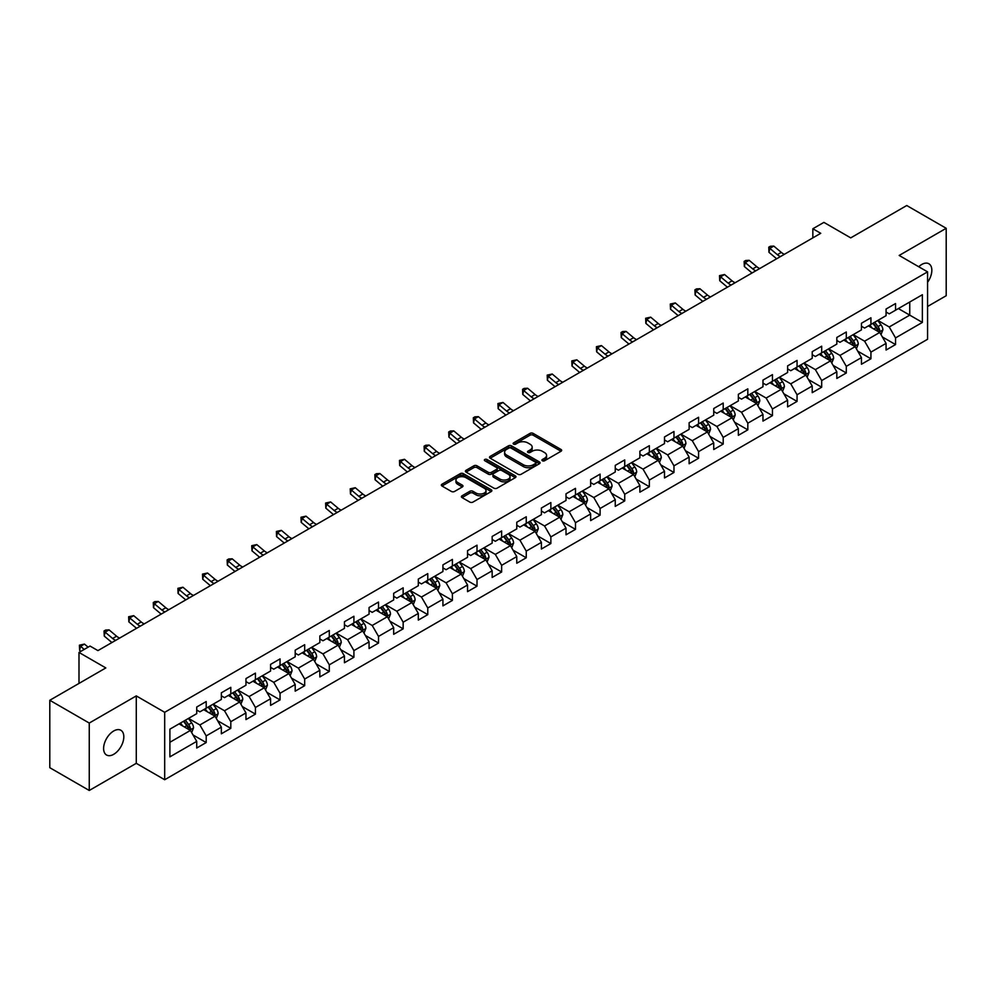<?xml version="1.0" encoding="UTF-8"?>
<svg xmlns="http://www.w3.org/2000/svg" width="996" height="996" viewBox="0 0 996 996"><rect width="100%" height="100%" fill="white"/><g stroke="black" fill="none" stroke-linecap="round" stroke-linejoin="round"><path stroke-width="1.49" d="M542.397 460.762A1.531 0.884 0 0 0 544.563 460.762L561.022 451.263A2.191 1.27 0 0 0 561.657 450.366A2.191 1.27 0 0 0 561.022 449.47L533.134 433.372A2.191 1.27 0 0 0 530.034 433.372L513.575 442.871A1.531 0.884 0 0 0 513.127 443.494A1.531 0.884 0 0 0 513.575 444.129A1.531 0.884 0 0 0 515.741 444.129L517.883 442.896A7.009 4.046 0 0 1 527.793 442.896L530.109 444.241A7.009 4.046 0 0 1 532.163 447.104A7.009 4.046 0 0 1 530.109 449.955L527.98 451.188A1.531 0.884 0 0 0 527.531 451.81A1.531 0.884 0 0 0 527.98 452.445A1.531 0.884 0 0 0 530.158 452.445L532.287 451.213A7.009 4.046 0 0 1 542.197 451.213L544.526 452.558A7.009 4.046 0 0 1 546.58 455.421A7.009 4.046 0 0 1 544.526 458.272L542.397 459.505A1.531 0.884 0 0 0 541.936 460.14A1.531 0.884 0 0 0 542.397 460.762L542.397 459.505M113.718 754.308A14.28 8.242 120 0 0 123.043 741.721A14.28 8.242 120 0 0 120.852 730.267A14.28 8.242 120 0 0 113.718 730.977A14.28 8.242 120 0 0 104.381 743.564A14.28 8.242 120 0 0 106.572 755.018A14.28 8.242 120 0 0 113.718 754.308M927.575 282.279A14.28 8.242 120 0 0 928.882 263.766A14.28 8.242 120 0 0 921.736 264.475A14.28 8.242 120 0 0 918.723 266.741M462.032 495.796A2.191 1.27 0 0 0 461.397 496.693A2.191 1.27 0 0 0 462.032 497.589L469.851 502.096A2.191 1.27 0 0 0 472.951 502.096L491.227 491.551A2.191 1.27 0 0 0 491.875 490.655A2.191 1.27 0 0 0 491.227 489.758L463.352 473.66A2.191 1.27 0 0 0 460.252 473.66L441.975 484.218A2.191 1.27 0 0 0 441.328 485.114A2.191 1.27 0 0 0 441.975 485.998L451.425 491.464A2.191 1.27 0 0 0 454.525 491.464L462.343 486.944A2.191 1.27 0 0 0 462.978 486.048A2.191 1.27 0 0 0 462.343 485.152L457.662 482.45A5.864 3.386 0 0 1 455.944 480.06A5.864 3.386 0 0 1 459.554 476.935A5.864 3.386 0 0 1 465.941 477.669L484.305 488.264A5.864 3.386 0 0 1 486.023 490.655A5.864 3.386 0 0 1 482.4 493.779A5.864 3.386 0 0 1 476.013 493.045L472.951 491.277A2.191 1.27 0 0 0 469.851 491.277L462.032 495.796L462.032 497.589M927.575 306.482L946.2 295.725L946.2 228.296L906.746 205.525L850.721 237.87L823.891 222.382L812.848 228.756L820.741 233.313L97.932 650.612L90.038 646.055L78.995 652.442L78.995 683.418M89.254 723.059L89.254 790.475L136.278 763.322L136.278 695.905L89.254 723.059L49.8 700.275L105.825 667.93L78.995 652.442M136.278 695.905L164.689 712.302L927.575 271.858L927.575 339.275L164.689 779.731L164.689 712.302M946.2 228.296L899.176 255.449L927.575 271.858M518.032 474.283A2.191 1.27 0 0 0 521.132 474.283L539.409 463.738A2.191 1.27 0 0 0 540.056 462.841A2.191 1.27 0 0 0 539.409 461.945L511.521 445.847A2.191 1.27 0 0 0 508.433 445.847L490.144 456.405A2.191 1.27 0 0 0 489.509 457.289A2.191 1.27 0 0 0 490.144 458.185L518.032 474.283M485.413 461.086A1.531 0.884 0 0 1 486.969 461.31L515.293 477.657L497.041 488.189A2.191 1.27 0 0 1 493.941 488.189L466.066 472.092L473.884 467.61L473.884 465.792L466.066 470.311A2.191 1.27 0 0 0 465.418 471.208A2.191 1.27 0 0 0 466.066 472.092L466.066 470.311M473.884 467.61A2.191 1.27 0 0 1 476.984 467.61L476.984 465.792A2.191 1.27 0 0 0 473.884 465.792M476.984 465.792L488.289 472.316A2.191 1.27 0 0 0 491.389 472.316L496.581 469.328A2.191 1.27 0 0 0 497.216 468.431A2.191 1.27 0 0 0 496.581 467.535L484.803 460.737A1.531 0.884 0 0 1 484.355 460.115A1.531 0.884 0 0 1 485.301 459.293A1.531 0.884 0 0 1 486.969 459.48L515.318 475.851A2.191 1.27 0 0 1 515.965 476.748A2.191 1.27 0 0 1 515.318 477.644L515.318 475.851M89.254 790.475L49.8 767.704L49.8 700.275M193.025 734.948L206.197 742.555L206.197 735.895L221.349 727.155L221.349 733.803L230.811 728.337L230.811 721.689L245.962 712.937L245.962 719.598L255.437 714.12L255.437 707.471L270.588 698.731L270.588 705.38L280.05 699.914L280.05 693.253L295.202 684.513L295.202 691.162L304.676 685.696L304.676 679.048L319.828 670.296L319.828 676.944L329.29 671.478L329.29 664.83L344.442 656.09L344.442 662.738L353.916 657.273L353.916 650.612L369.068 641.872L369.068 648.521L378.53 643.055L378.53 636.407L393.681 627.654L393.681 634.303L403.156 628.837L403.156 622.189L418.308 613.436L418.308 620.097L427.77 614.632L427.77 607.971L442.921 599.231L442.921 605.879L452.396 600.414L452.396 593.765L467.547 585.013L467.547 591.661L477.009 586.196L477.009 579.548L492.161 570.795L492.161 577.456L501.635 571.99L501.635 565.33L516.775 556.59L516.775 563.238L526.249 557.772L526.249 551.124L541.401 542.372L541.401 549.02L550.863 543.555L550.863 536.906L566.014 528.154L566.014 534.815L575.489 529.349L575.489 522.688L590.64 513.948L590.64 520.597L600.102 515.131L600.102 508.483L615.254 499.731L615.254 506.379L624.729 500.913L624.729 494.265L639.88 485.513L639.88 492.173L649.342 486.708L649.342 480.047L664.494 471.307L664.494 477.956L673.968 472.49L673.968 465.842L689.12 457.089L689.12 463.738L698.582 458.272L698.582 451.624L713.734 442.871L713.734 449.532L723.208 444.054L723.208 437.406L738.36 428.666L738.36 435.314L747.822 429.849L747.822 423.2L762.973 414.448L762.973 421.096L772.448 415.631L772.448 408.983L787.599 400.23L787.599 406.891L797.061 401.413L797.061 394.765L812.213 386.025L812.213 392.673L821.688 387.207L821.688 380.559L836.827 371.807L836.827 378.455L846.301 372.99L846.301 366.341L861.453 357.589L861.453 364.25L870.927 358.772L870.927 352.123L886.067 343.383L886.067 350.032L895.541 344.566L895.541 337.905L922.371 322.418L922.371 294.729L909.746 302.012L909.746 315.134L922.371 322.418M206.197 742.555L196.722 748.021L196.722 741.373L169.893 756.86L169.893 729.159L196.722 713.671L196.722 707.023L206.197 701.545L206.197 708.206L221.349 699.453L221.349 692.805L230.811 687.34L230.811 693.988L245.962 685.236L245.962 678.587L255.437 673.122L255.437 679.77L270.588 671.03L270.588 664.369L280.05 658.904L280.05 665.565L295.202 656.812L295.202 650.164L304.676 644.698L304.676 651.347L319.828 642.594L319.828 635.946L329.29 630.48L329.29 637.129L344.442 628.389L344.442 621.728L353.916 616.263L353.916 622.923L369.068 614.171L369.068 607.523L378.53 602.057L378.53 608.705L393.681 599.953L393.681 593.305L403.156 587.839L403.156 594.488L418.308 585.748L418.308 579.087L427.77 573.621L427.77 580.282L442.921 571.53L442.921 564.881L452.396 559.416L452.396 566.064L467.547 557.312L467.547 550.664L477.009 545.198L477.009 551.846L492.161 543.106L492.161 536.446L501.635 530.98L501.635 537.641L516.775 528.888L516.775 522.24L526.249 516.775L526.249 523.423L541.401 514.671L541.401 508.022L550.863 502.557L550.863 509.205L566.014 500.465L566.014 493.804L575.489 488.339L575.489 494.987L590.64 486.247L590.64 479.599L600.102 474.133L600.102 480.782L615.254 472.029L615.254 465.381L624.729 459.915L624.729 466.564L639.88 457.824L639.88 451.163L649.342 445.698L649.342 452.346L664.494 443.606L664.494 436.958L673.968 431.492L673.968 438.14L689.12 429.388L689.12 422.74L698.582 417.274L698.582 423.923L713.734 415.183L713.734 408.522L723.208 403.056L723.208 409.705L738.36 400.965L738.36 394.316L747.822 388.838L747.822 395.499L762.973 386.747L762.973 380.099L772.448 374.633L772.448 381.281L787.599 372.529L787.599 365.881L797.061 360.415L797.061 367.063L812.213 358.323L812.213 351.675L821.688 346.197L821.688 352.858L836.827 344.106L836.827 337.457L846.301 331.992L846.301 338.64L861.453 329.888L861.453 323.239L870.927 317.774L870.927 324.422L886.067 315.682L886.067 309.034L895.541 303.556L895.541 310.217L922.371 294.729M203.67 709.662L215.036 716.224L199.885 724.963L188.518 718.402M196.722 710.024L199.885 711.841L206.197 708.206M199.885 724.963L206.197 735.895M215.036 716.224L221.349 727.155M228.296 695.445L239.65 702.006L224.498 710.758L213.144 704.197M221.349 695.806L224.498 697.636L230.811 693.988M224.498 710.758L230.811 721.689M239.65 702.006L245.962 712.937M252.909 681.227L264.276 687.788L249.125 696.54L237.758 689.979M245.962 681.6L249.125 683.418L255.437 679.77M249.125 696.54L255.437 707.471M264.276 687.788L270.588 698.731M277.535 667.021L288.89 673.582L273.738 682.322L262.384 675.761M270.588 667.382L273.738 669.2L280.05 665.565M273.738 682.322L280.05 693.253M288.89 673.582L295.202 684.513M302.149 652.803L313.516 659.364L298.364 668.117L286.997 661.556M295.202 653.164L298.364 654.995L304.676 651.347M298.364 668.117L304.676 679.048M313.516 659.364L319.828 670.296M326.763 638.585L338.13 645.147L322.978 653.899L311.624 647.338M319.828 638.959L322.978 640.777L329.29 637.129M322.978 653.899L329.29 664.83M338.13 645.147L344.442 656.09M351.389 624.38L362.756 630.941L347.604 639.681L336.237 633.12M344.442 624.741L347.604 626.559L353.916 622.923M347.604 639.681L353.916 650.612M362.756 630.941L369.068 641.872M376.002 610.162L387.369 616.723L372.218 625.476L360.851 618.914M369.068 610.523L372.218 612.353L378.53 608.705M372.218 625.476L378.53 636.407M387.369 616.723L393.681 627.654M400.629 595.944L411.995 602.505L396.844 611.258L385.477 604.697M393.681 596.318L396.844 598.135L403.156 594.488M396.844 611.258L403.156 622.189M411.995 602.505L418.308 613.436M425.242 581.739L436.609 588.3L421.457 597.04L410.091 590.479M418.308 582.1L421.457 583.917L427.77 580.282M421.457 597.04L427.77 607.971M436.609 588.3L442.921 599.231M449.868 567.521L461.223 574.082L446.084 582.822L434.717 576.273M442.921 567.882L446.084 569.712L452.396 566.064M446.084 582.822L452.396 593.765M461.223 574.082L467.547 585.013M474.482 553.303L485.849 559.864L470.697 568.616L459.33 562.055M467.547 553.676L470.697 555.494L477.009 551.846M470.697 568.616L477.009 579.548M485.849 559.864L492.161 570.795M499.108 539.097L510.462 545.659L495.323 554.399L483.956 547.837M492.161 539.459L495.323 541.276L501.635 537.641M495.323 554.399L501.635 565.33M510.462 545.659L516.775 556.59M523.722 524.88L535.089 531.441L519.937 540.181L508.57 533.632M516.775 525.241L519.937 527.071L526.249 523.423M519.937 540.181L526.249 551.124M535.089 531.441L541.401 542.372M548.348 510.662L559.702 517.223L544.551 525.975L533.196 519.414M541.401 511.035L544.551 512.853L550.863 509.205M544.551 525.975L550.863 536.906M559.702 517.223L566.014 528.154M572.961 496.456L584.328 503.017L569.177 511.757L557.81 505.196M566.014 496.817L569.177 498.635L575.489 494.987M569.177 511.757L575.489 522.688M584.328 503.017L590.64 513.948M597.588 482.238L608.942 488.799L593.79 497.539L582.436 490.978M590.64 482.599L593.79 484.43L600.102 480.782M593.79 497.539L600.102 508.483M608.942 488.799L615.254 499.731M622.201 468.02L633.568 474.582L618.416 483.334L607.05 476.773M615.254 468.381L618.416 470.212L624.729 466.564M618.416 483.334L624.729 494.265M633.568 474.582L639.88 485.513M646.827 453.815L658.182 460.364L643.03 469.116L631.676 462.555M639.88 454.176L643.03 455.994L649.342 452.346M643.03 469.116L649.342 480.047M658.182 460.364L664.494 471.307M671.441 439.597L682.808 446.158L667.656 454.898L656.289 448.337M664.494 439.958L667.656 441.788L673.968 438.14M667.656 454.898L673.968 465.842M682.808 446.158L689.12 457.089M696.055 425.379L707.421 431.94L692.27 440.693L680.915 434.132M689.12 425.74L692.27 427.57L698.582 423.923M692.27 440.693L698.582 451.624M707.421 431.94L713.734 442.871M720.681 411.174L732.048 417.722L716.896 426.475L705.529 419.914M713.734 411.535L716.896 413.352L723.208 409.705M716.896 426.475L723.208 437.406M732.048 417.722L738.36 428.666M745.294 396.956L756.661 403.517L741.51 412.257L730.143 405.696M738.36 397.317L741.51 399.135L747.822 395.499M741.51 412.257L747.822 423.2M756.661 403.517L762.973 414.448M769.92 382.738L781.287 389.299L766.136 398.051L754.769 391.49M762.973 383.099L766.136 384.929L772.448 381.281M766.136 398.051L772.448 408.983M781.287 389.299L787.599 400.23M794.534 368.52L805.901 375.081L790.749 383.834L779.382 377.272M787.599 368.894L790.749 370.711L797.061 367.063M790.749 383.834L797.061 394.765M805.901 375.081L812.213 386.025M819.16 354.315L830.515 360.876L815.375 369.616L804.009 363.054M812.213 354.676L815.375 356.493L821.688 352.858M815.375 369.616L821.688 380.559M830.515 360.876L836.827 371.807M843.774 340.097L855.141 346.658L839.989 355.41L828.622 348.849M836.827 340.458L839.989 342.288L846.301 338.64M839.989 355.41L846.301 366.341M855.141 346.658L861.453 357.589M868.4 325.879L879.754 332.44L864.603 341.192L853.248 334.631M861.453 326.252L864.603 328.07L870.927 324.422M864.603 341.192L870.927 352.123M879.754 332.44L886.067 343.383M898.38 308.573L909.746 315.134L889.229 326.974L877.862 320.413M886.067 312.034L889.229 313.852L895.541 310.217M889.229 326.974L895.541 337.905M136.278 763.322L164.689 779.731M812.848 228.756L812.848 237.87M169.893 742.281L190.41 730.429L179.056 723.868M190.41 730.429L196.722 741.373M882.369 336.959L895.541 344.566M857.743 351.165L870.927 358.772M833.129 365.383L846.301 372.99M808.503 379.601L821.688 387.207M783.889 393.806L797.061 401.413M759.263 408.024L772.448 415.631M734.65 422.242L747.822 429.849M710.024 436.447L723.208 444.054M685.41 450.665L698.582 458.272M660.784 464.883L673.968 472.49M636.17 479.088L649.342 486.708M611.544 493.306L624.729 500.913M586.93 507.524L600.102 515.131M562.317 521.73L575.489 529.349M537.691 535.948L550.863 543.555M513.077 550.166L526.249 557.772M488.451 564.383L501.635 571.99M463.837 578.589L477.009 586.196M439.211 592.807L452.396 600.414M414.597 607.025L427.77 614.632M389.971 621.23L403.156 628.837M365.358 635.448L378.53 643.055M340.732 649.666L353.916 657.273M316.118 663.871L329.29 671.478M291.492 678.089L304.676 685.696M266.878 692.307L280.05 699.914M242.252 706.513L255.437 714.12M217.638 720.731L230.811 728.337M543.007 460.974L544.526 460.102A7.009 4.046 0 0 0 546.58 457.239L546.58 455.421M532.163 447.104L532.163 448.922A7.009 4.046 0 0 1 530.109 451.786L528.602 452.657M561.022 449.47L561.022 451.263L533.134 435.19A2.191 1.27 0 0 0 530.034 435.19L514.185 444.341M539.409 461.945L539.409 463.738L511.521 447.665A2.191 1.27 0 0 0 508.433 447.665L490.181 458.21M535.537 463.464A1.531 0.884 0 0 0 535.985 462.841A1.531 0.884 0 0 0 535.537 462.219L511.06 448.088A1.531 0.884 0 0 0 508.894 448.088L506.64 449.383A7.009 4.046 0 0 0 504.599 452.246A7.009 4.046 0 0 0 506.64 455.097L523.373 464.759A7.009 4.046 0 0 0 533.296 464.759L535.537 463.464L535.537 465.294A1.531 0.884 0 0 0 535.985 464.659L535.985 462.841M504.599 452.246L504.599 454.064A7.009 4.046 0 0 0 506.64 456.927L506.64 455.097M535.537 465.294L533.296 466.589A7.009 4.046 0 0 1 523.373 466.589L506.64 456.927M476.984 467.61L488.289 474.146A2.191 1.27 0 0 0 491.389 474.146L496.581 471.145A2.191 1.27 0 0 0 497.216 470.249L497.216 468.431M500.029 479.088A5.864 3.386 0 0 0 506.416 479.823A5.864 3.386 0 0 0 510.027 476.698A5.864 3.386 0 0 0 508.309 474.308L501.847 470.573A2.191 1.27 0 0 0 498.747 470.573L493.555 473.573A2.191 1.27 0 0 0 492.92 474.47A2.191 1.27 0 0 0 493.555 475.366L500.029 479.088L500.029 480.919A5.864 3.386 0 0 0 506.416 481.653A5.864 3.386 0 0 0 510.027 478.528L510.027 476.698M492.92 474.47L492.92 476.287A2.191 1.27 0 0 0 493.555 477.184L493.555 475.366M500.029 480.919L493.555 477.184M486.023 490.655L486.023 492.472A5.864 3.386 0 0 1 482.4 495.597A5.864 3.386 0 0 1 476.013 494.863L472.951 493.107A2.191 1.27 0 0 0 469.851 493.107L462.057 497.602M455.944 480.06L455.944 481.877A5.864 3.386 0 0 0 457.662 484.268L457.662 482.45M462.318 486.957L457.662 484.268M491.202 491.563L463.352 475.478A2.191 1.27 0 0 0 460.252 475.478L442 486.023M881.012 334.606L882.879 329.875A5.914 3.411 -120 0 0 880.999 324.833L877.737 320.488M872.06 327.995L869.844 325.045M878.846 331.917L879.692 330.124A5.914 3.411 -120 0 0 877.999 326.564L874.737 322.218M873.255 323.078L876.866 327.896A3.013 1.743 60 0 1 877.414 328.817L879.692 330.124M872.845 323.314L876.107 327.659A5.914 3.411 60 0 1 877.8 331.22M780.441 256.57A11.155 6.449 60 0 1 777.366 254.69L769.846 248.378L768.962 252.312L776.494 258.636A16.733 9.661 -120 0 0 776.643 258.761M784.387 254.291A11.155 6.449 60 0 1 781.312 252.411L773.792 246.099L769.846 248.378L768.763 247.195L770.344 246.273L773.792 246.099M768.962 252.312L768.763 247.195M856.386 348.824L858.266 344.093A5.914 3.411 -120 0 0 856.373 339.051L853.124 334.706M847.447 342.213L845.231 339.263M854.219 346.135L855.066 344.342A5.914 3.411 -120 0 0 853.373 340.781L850.123 336.436M848.642 337.295L852.252 342.114A3.013 1.743 60 0 1 852.8 343.035L855.066 344.342M848.231 337.532L851.48 341.877A5.914 3.411 60 0 1 853.174 345.438M831.772 363.03L833.64 358.299A5.914 3.411 -120 0 0 831.76 353.269L828.498 348.924M822.821 356.431L820.604 353.468M829.606 360.34L830.452 358.56A5.914 3.411 -120 0 0 828.759 354.999L825.497 350.654M824.016 351.501L827.639 356.331A3.013 1.743 60 0 1 828.186 357.24L830.452 358.56M823.605 351.737L826.867 356.095A5.914 3.411 60 0 1 828.56 359.643M755.827 270.788A11.155 6.449 60 0 1 752.752 268.908L745.22 262.583L744.348 266.517L751.868 272.842A16.733 9.661 -120 0 0 752.03 272.979M759.774 268.509A11.155 6.449 60 0 1 756.686 266.629L749.166 260.305L745.22 262.583L744.149 261.4L745.718 260.491L749.166 260.305M744.348 266.517L744.149 261.4M731.213 285.005A11.155 6.449 60 0 1 728.126 283.125L720.606 276.801L719.735 280.735L727.254 287.06A16.733 9.661 -120 0 0 727.416 287.197M735.148 282.727A11.155 6.449 60 0 1 732.072 280.847L724.553 274.523L720.606 276.801L719.523 275.618L724.553 274.523M719.735 280.735L719.523 275.618M807.146 377.247L809.026 372.516A5.914 3.411 -120 0 0 807.134 367.474L803.884 363.129M798.207 370.637L795.991 367.686M804.98 374.558L805.826 372.765A5.914 3.411 -120 0 0 804.133 369.217L800.884 364.86M799.402 365.719L803.013 370.537A3.013 1.743 60 0 1 803.56 371.458L805.826 372.765M798.991 365.955L802.241 370.3A5.914 3.411 60 0 1 803.934 373.861M782.532 391.465L784.4 386.734A5.914 3.411 -120 0 0 782.52 381.692L779.258 377.347M773.581 384.854L771.365 381.904M780.366 388.776L781.213 386.983A5.914 3.411 -120 0 0 779.519 383.423L776.258 379.078M774.776 379.937L778.399 384.755A3.013 1.743 60 0 1 778.947 385.676L781.213 386.983M774.365 380.173L777.627 384.518A5.914 3.411 60 0 1 779.32 388.079M757.906 405.671L759.786 400.94A5.914 3.411 -120 0 0 757.894 395.91L754.644 391.565M748.967 399.072L746.751 396.122M755.752 402.982L756.599 401.201A5.914 3.411 -120 0 0 754.906 397.641L751.644 393.296M750.162 394.142L753.773 398.973A3.013 1.743 60 0 1 754.321 399.882L756.599 401.201M749.751 394.379L753.001 398.736A5.914 3.411 60 0 1 754.694 402.284M706.587 299.211A11.155 6.449 60 0 1 703.512 297.331L695.98 291.019L695.108 294.953L702.628 301.278A16.733 9.661 -120 0 0 702.79 301.402M710.534 296.933A11.155 6.449 60 0 1 707.459 295.065L699.927 288.74L695.98 291.019L694.909 289.836L696.49 288.915L699.927 288.74M695.108 294.953L694.909 289.836M681.974 313.429A11.155 6.449 60 0 1 678.886 311.549L671.366 305.224L670.495 309.171L678.015 315.483A16.733 9.661 -120 0 0 678.176 315.62M685.92 311.15A11.155 6.449 60 0 1 682.833 309.27L675.313 302.946L671.366 305.224L670.283 304.041L675.313 302.946M670.495 309.171L670.283 304.041M657.348 327.647A11.155 6.449 60 0 1 654.272 325.767L646.753 319.442L645.869 323.376L653.388 329.701A16.733 9.661 -120 0 0 653.55 329.838M661.294 325.368A11.155 6.449 60 0 1 658.219 323.488L650.687 317.164L646.753 319.442L645.669 318.259L650.687 317.164M645.869 323.376L645.669 318.259M632.734 341.852A11.155 6.449 60 0 1 629.646 339.985L622.127 333.66L621.255 337.594L628.775 343.919A16.733 9.661 -120 0 0 628.937 344.043M636.681 339.574A11.155 6.449 60 0 1 633.593 337.706L626.073 331.382L622.127 333.66L621.043 332.477L622.625 331.556L626.073 331.382M621.255 337.594L621.043 332.477M608.108 356.07A11.155 6.449 60 0 1 605.033 354.19L597.513 347.865L596.629 351.812L604.149 358.124A16.733 9.661 -120 0 0 604.311 358.261M612.054 353.792A11.155 6.449 60 0 1 608.979 351.912L601.46 345.587L597.513 347.865L596.43 346.683L601.46 345.587M596.629 351.812L596.43 346.683M583.494 370.288A11.155 6.449 60 0 1 580.407 368.408L572.887 362.083L572.015 366.018L579.535 372.342A16.733 9.661 -120 0 0 579.697 372.479M587.441 368.01A11.155 6.449 60 0 1 584.353 366.13L576.833 359.805L572.887 362.083L571.804 360.901L576.833 359.805M572.015 366.018L571.804 360.901M558.868 384.493A11.155 6.449 60 0 1 555.793 382.626L548.273 376.301L547.389 380.235L554.909 386.56A16.733 9.661 -120 0 0 555.071 386.685M562.815 382.215A11.155 6.449 60 0 1 559.74 380.348L552.22 374.023L548.273 376.301L547.19 375.119L552.22 374.023M547.389 380.235L547.19 375.119M534.254 398.711A11.155 6.449 60 0 1 531.167 396.831L523.647 390.507L522.775 394.453L530.295 400.766A16.733 9.661 -120 0 0 530.457 400.902M538.201 396.433A11.155 6.449 60 0 1 535.113 394.553L527.594 388.228L523.647 390.507L522.576 389.324L524.145 388.415L527.594 388.228M522.775 394.453L522.576 389.324M509.628 412.929A11.155 6.449 60 0 1 506.553 411.049L499.033 404.725L498.149 408.659L505.682 414.983A16.733 9.661 -120 0 0 505.831 415.12M513.575 410.651A11.155 6.449 60 0 1 510.5 408.771L502.98 402.446L499.033 404.725L497.95 403.542L502.98 402.446M498.149 408.659L497.95 403.542M485.015 427.135A11.155 6.449 60 0 1 481.927 425.267L474.407 418.943L473.536 422.877L481.056 429.201A16.733 9.661 -120 0 0 481.217 429.326M488.961 424.856A11.155 6.449 60 0 1 485.874 422.989L478.354 416.664L474.407 418.943L473.337 417.76L474.905 416.851L478.354 416.664M473.536 422.877L473.337 417.76M460.389 441.353A11.155 6.449 60 0 1 457.313 439.473L449.794 433.148L448.91 437.095L456.442 443.407A16.733 9.661 -120 0 0 456.591 443.544M464.335 439.074A11.155 6.449 60 0 1 461.26 437.194L453.74 430.882L449.794 433.148L448.71 431.965L450.292 431.056L453.74 430.882M448.91 437.095L448.71 431.965M435.775 455.57A11.155 6.449 60 0 1 432.7 453.69L425.168 447.366L424.296 451.3L431.816 457.625A16.733 9.661 -120 0 0 431.978 457.762M439.722 453.292A11.155 6.449 60 0 1 436.634 451.412L429.114 445.088L425.168 447.366L424.097 446.183L425.666 445.274L429.114 445.088M424.296 451.3L424.097 446.183M411.149 469.776A11.155 6.449 60 0 1 408.074 467.908L400.554 461.584L399.682 465.518L407.202 471.843A16.733 9.661 -120 0 0 407.352 471.967M415.095 467.498A11.155 6.449 60 0 1 412.02 465.63L404.5 459.305L400.554 461.584L399.471 460.401L404.5 459.305M399.682 465.518L399.471 460.401M386.535 483.994A11.155 6.449 60 0 1 383.46 482.114L375.928 475.802L375.056 479.736L382.576 486.048A16.733 9.661 -120 0 0 382.738 486.185M390.482 481.715A11.155 6.449 60 0 1 387.394 479.835L379.874 473.523L375.928 475.802L374.857 474.606L376.426 473.698L379.874 473.523M375.056 479.736L374.857 474.606M361.922 498.212A11.155 6.449 60 0 1 358.834 496.332L351.314 490.007L350.443 493.941L357.962 500.266A16.733 9.661 -120 0 0 358.124 500.403M365.856 495.933A11.155 6.449 60 0 1 362.781 494.053L355.261 487.729L351.314 490.007L350.231 488.824L355.261 487.729M350.443 493.941L350.231 488.824M337.295 512.417A11.155 6.449 60 0 1 334.22 510.55L326.7 504.225L325.817 508.159L333.336 514.484A16.733 9.661 -120 0 0 333.498 514.608M341.242 510.139A11.155 6.449 60 0 1 338.167 508.271L330.635 501.947L326.7 504.225L325.617 503.042L330.635 501.947M325.817 508.159L325.617 503.042M312.682 526.635A11.155 6.449 60 0 1 309.594 524.755L302.074 518.443L301.203 522.377L308.723 528.689A16.733 9.661 -120 0 0 308.885 528.826M316.628 524.357A11.155 6.449 60 0 1 313.541 522.477L306.021 516.165L302.074 518.443L300.991 517.248L306.021 516.165M301.203 522.377L300.991 517.248M288.056 540.853A11.155 6.449 60 0 1 284.981 538.973L277.461 532.648L276.577 536.583L284.097 542.907A16.733 9.661 -120 0 0 284.258 543.044M292.002 538.575A11.155 6.449 60 0 1 288.927 536.695L281.395 530.37L277.461 532.648L276.378 531.466L281.395 530.37M276.577 536.583L276.378 531.466M263.442 555.058A11.155 6.449 60 0 1 260.354 553.191L252.835 546.866L251.963 550.8L259.483 557.125A16.733 9.661 -120 0 0 259.645 557.262M267.389 552.78A11.155 6.449 60 0 1 264.301 550.913L256.781 544.588L252.835 546.866L251.751 545.684L256.781 544.588M251.963 550.8L251.751 545.684M733.293 419.889L735.173 415.158A5.914 3.411 -120 0 0 733.28 410.128L730.018 405.77M724.341 413.278L722.125 410.327M731.126 417.2L731.973 415.407A5.914 3.411 -120 0 0 730.28 411.858L727.018 407.501M725.536 408.36L729.159 413.178A3.013 1.743 60 0 1 729.707 414.099L731.973 415.407M725.125 408.597L728.387 412.942A5.914 3.411 60 0 1 730.08 416.502M708.666 434.107L710.546 429.376A5.914 3.411 -120 0 0 708.654 424.333L705.405 419.988M699.727 427.496L697.511 424.545M706.513 431.417L707.359 429.625A5.914 3.411 -120 0 0 705.666 426.064L702.404 421.719M700.923 422.578L704.533 427.396A3.013 1.743 60 0 1 705.081 428.317L707.359 429.625M700.512 422.814L703.774 427.16A5.914 3.411 60 0 1 705.454 430.72M684.053 448.312L685.933 443.581A5.914 3.411 -120 0 0 684.04 438.551L680.778 434.206M675.101 441.714L672.898 438.763M681.887 445.623L682.733 443.843A5.914 3.411 -120 0 0 681.04 440.282L677.79 435.937M676.309 436.783L679.919 441.614A3.013 1.743 60 0 1 680.467 442.523L682.733 443.843M675.886 437.02L679.148 441.377A5.914 3.411 60 0 1 680.841 444.926M659.427 462.53L661.307 457.799A5.914 3.411 -120 0 0 659.427 452.769L656.165 448.412M650.488 455.919L648.272 452.968M657.273 459.841L658.119 458.048A5.914 3.411 -120 0 0 656.426 454.5L653.164 450.142M651.683 451.001L655.293 455.832A3.013 1.743 60 0 1 655.841 456.741L658.119 458.048M651.272 451.238L654.534 455.583A5.914 3.411 60 0 1 656.227 459.144M634.813 476.748L636.693 472.017A5.914 3.411 -120 0 0 634.801 466.975L631.539 462.63M625.862 470.137L623.658 467.186M632.647 474.059L633.493 472.266A5.914 3.411 -120 0 0 631.8 468.705L628.551 464.36M627.069 465.219L630.68 470.037A3.013 1.743 60 0 1 631.227 470.959L633.493 472.266M626.646 465.456L629.908 469.801A5.914 3.411 60 0 1 631.601 473.361M610.187 490.953L612.067 486.222A5.914 3.411 -120 0 0 610.187 481.193L606.925 476.847M601.248 484.355L599.032 481.404M608.033 488.264L608.88 486.484A5.914 3.411 -120 0 0 607.187 482.923L603.925 478.578M602.443 479.425L606.054 484.255A3.013 1.743 60 0 1 606.601 485.164L608.88 486.484M602.032 479.674L605.294 484.019A5.914 3.411 60 0 1 606.987 487.579M585.573 505.171L587.453 500.44A5.914 3.411 -120 0 0 585.561 495.41L582.311 491.053M576.622 498.573L574.418 495.61M583.407 502.482L584.254 500.689A5.914 3.411 -120 0 0 582.56 497.141L579.311 492.783M577.829 493.643L581.44 498.473A3.013 1.743 60 0 1 581.988 499.382L584.254 500.689M577.419 493.879L580.668 498.224A5.914 3.411 60 0 1 582.361 501.785M560.947 519.389L562.827 514.658A5.914 3.411 -120 0 0 560.947 509.616L557.685 505.271M552.008 512.778L549.792 509.828M558.793 516.7L559.64 514.907A5.914 3.411 -120 0 0 557.947 511.346L554.685 507.001M553.203 507.86L556.814 512.679A3.013 1.743 60 0 1 557.362 513.6L559.64 514.907M552.792 508.097L556.054 512.442A5.914 3.411 60 0 1 557.748 516.003M536.334 533.595L538.214 528.864A5.914 3.411 -120 0 0 536.321 523.834L533.072 519.489M527.382 526.996L525.178 524.045M534.167 530.905L535.014 529.125A5.914 3.411 -120 0 0 533.321 525.564L530.071 521.219M528.59 522.066L532.2 526.896A3.013 1.743 60 0 1 532.748 527.805L535.014 529.125M528.179 522.315L531.428 526.66A5.914 3.411 60 0 1 533.121 530.221M511.72 547.812L513.587 543.081A5.914 3.411 -120 0 0 511.707 538.052L508.446 533.694M502.768 541.214L500.552 538.251M509.554 545.123L510.4 543.33A5.914 3.411 -120 0 0 508.707 539.782L505.445 535.425M503.964 536.284L507.587 541.114A3.013 1.743 60 0 1 508.122 542.023L510.4 543.33M503.553 536.52L506.815 540.878A5.914 3.411 60 0 1 508.508 544.426M487.094 562.03L488.974 557.299A5.914 3.411 -120 0 0 487.081 552.257L483.832 547.912M478.155 555.419L475.939 552.469M484.928 559.341L485.774 557.548A5.914 3.411 -120 0 0 484.081 553.988L480.831 549.643M479.35 550.502L482.96 555.32A3.013 1.743 60 0 1 483.508 556.241L485.774 557.548M478.939 550.738L482.189 555.083A5.914 3.411 60 0 1 483.882 558.644M462.48 576.236L464.348 571.517A5.914 3.411 -120 0 0 462.468 566.475L459.206 562.13M453.529 569.637L451.313 566.687M460.314 573.547L461.16 571.766A5.914 3.411 -120 0 0 459.467 568.206L456.205 563.861M454.724 564.707L458.347 569.538A3.013 1.743 60 0 1 458.895 570.447L461.16 571.766M454.313 564.956L457.575 569.301A5.914 3.411 60 0 1 459.268 572.862M437.854 590.454L439.734 585.723A5.914 3.411 -120 0 0 437.842 580.693L434.592 576.335M428.915 583.855L426.699 580.892M435.688 587.765L436.534 585.972A5.914 3.411 -120 0 0 434.854 582.423L431.592 578.066M430.11 578.925L433.721 583.756A3.013 1.743 60 0 1 434.268 584.664L436.534 585.972M429.699 579.162L432.949 583.519A5.914 3.411 60 0 1 434.642 587.067M413.24 604.672L415.108 599.941A5.914 3.411 -120 0 0 413.228 594.898L409.966 590.553M404.289 598.061L402.073 595.11M411.074 601.982L411.921 600.19A5.914 3.411 -120 0 0 410.228 596.629L406.966 592.284M405.484 593.143L409.107 597.961A3.013 1.743 60 0 1 409.655 598.882L411.921 600.19M405.073 593.379L408.335 597.725A5.914 3.411 60 0 1 410.028 601.285M388.614 618.877L390.494 614.159A5.914 3.411 -120 0 0 388.602 609.116L385.352 604.771M379.675 612.279L377.459 609.328M386.46 616.2L387.307 614.408A5.914 3.411 -120 0 0 385.614 610.847L382.352 606.502M380.87 607.361L384.481 612.179A3.013 1.743 60 0 1 385.029 613.088L387.307 614.408M380.46 607.597L383.709 611.942A5.914 3.411 60 0 1 385.402 615.503M364.001 633.095L365.881 628.364A5.914 3.411 -120 0 0 363.988 623.334L360.726 618.977M355.049 626.496L352.845 623.533M361.834 630.406L362.681 628.613A5.914 3.411 -120 0 0 360.988 625.065L357.726 620.72M356.244 621.566L359.867 626.397A3.013 1.743 60 0 1 360.415 627.306L362.681 628.613M355.833 621.803L359.095 626.16A5.914 3.411 60 0 1 360.789 629.709M339.375 647.313L341.255 642.582A5.914 3.411 -120 0 0 339.362 637.54L336.113 633.195M330.435 640.702L328.219 637.751M337.221 644.624L338.067 642.831A5.914 3.411 -120 0 0 336.374 639.27L333.112 634.925M331.631 635.784L335.241 640.602A3.013 1.743 60 0 1 335.789 641.524L338.067 642.831M331.22 636.021L334.482 640.366A5.914 3.411 60 0 1 336.175 643.926M314.761 661.518L316.641 656.8A5.914 3.411 -120 0 0 314.748 651.758L311.487 647.412M305.809 654.92L303.606 651.969M312.595 658.842L313.441 657.049A5.914 3.411 -120 0 0 311.748 653.488L308.499 649.143M307.017 650.002L310.628 654.82A3.013 1.743 60 0 1 311.175 655.742L313.441 657.049M306.594 650.239L309.856 654.584A5.914 3.411 60 0 1 311.549 658.144M290.135 675.736L292.015 671.005A5.914 3.411 -120 0 0 290.135 665.975L286.873 661.618M281.196 669.138L278.98 666.175M287.981 673.047L288.828 671.267A5.914 3.411 -120 0 0 287.134 667.706L283.872 663.361M282.391 664.208L286.001 669.038A3.013 1.743 60 0 1 286.549 669.947L288.828 671.267M281.98 664.444L285.242 668.802A5.914 3.411 60 0 1 286.935 672.35M265.521 689.954L267.401 685.223A5.914 3.411 -120 0 0 265.509 680.181L262.247 675.836M256.57 683.343L254.366 680.393M263.355 687.265L264.201 685.472A5.914 3.411 -120 0 0 262.508 681.911L259.259 677.566M257.777 678.425L261.388 683.244A3.013 1.743 60 0 1 261.936 684.165L264.201 685.472M257.366 678.662L260.616 683.007A5.914 3.411 60 0 1 262.309 686.568M238.816 569.276A11.155 6.449 60 0 1 235.741 567.396L228.221 561.084L227.337 565.018L234.857 571.343A16.733 9.661 -120 0 0 235.019 571.467M242.763 566.998A11.155 6.449 60 0 1 239.687 565.118L232.168 558.806L228.221 561.084L227.138 559.901L228.719 558.98L232.168 558.806M227.337 565.018L227.138 559.901M214.202 583.494A11.155 6.449 60 0 1 211.115 581.614L203.595 575.29L202.723 579.224L210.243 585.548A16.733 9.661 -120 0 0 210.405 585.685M218.149 581.216A11.155 6.449 60 0 1 215.061 579.336L207.542 573.011L203.595 575.29L202.512 574.107L207.542 573.011M202.723 579.224L202.512 574.107M189.576 597.7A11.155 6.449 60 0 1 186.501 595.832L178.981 589.508L178.097 593.442L185.617 599.766A16.733 9.661 -120 0 0 185.779 599.903M193.523 595.434A11.155 6.449 60 0 1 190.448 593.554L182.928 587.229L178.981 589.508L177.898 588.325L182.928 587.229M178.097 593.442L177.898 588.325M164.963 611.918A11.155 6.449 60 0 1 161.875 610.038L154.355 603.725L153.484 607.66L161.003 613.984A16.733 9.661 -120 0 0 161.165 614.109M168.909 609.639A11.155 6.449 60 0 1 165.822 607.759L158.302 601.447L154.355 603.725L153.284 602.543L154.853 601.621L158.302 601.447M153.484 607.66L153.284 602.543M240.895 704.16L242.775 699.441A5.914 3.411 -120 0 0 240.895 694.399L237.633 690.054M231.956 697.561L229.74 694.61M238.741 701.483L239.588 699.69A5.914 3.411 -120 0 0 237.895 696.129L234.633 691.784M233.151 692.643L236.762 697.461A3.013 1.743 60 0 1 237.309 698.383L239.588 699.69M232.74 692.88L236.002 697.225A5.914 3.411 60 0 1 237.695 700.786M140.336 626.135A11.155 6.449 60 0 1 137.261 624.255L129.741 617.931L128.858 621.865L136.39 628.19A16.733 9.661 -120 0 0 136.539 628.327M144.283 623.857A11.155 6.449 60 0 1 141.208 621.977L133.688 615.653L129.741 617.931L128.658 616.748L133.688 615.653M128.858 621.865L128.658 616.748M216.281 718.377L218.161 713.646A5.914 3.411 -120 0 0 216.269 708.617L213.02 704.272M207.33 711.779L205.126 708.816M214.115 715.688L214.962 713.908A5.914 3.411 -120 0 0 213.269 710.347L210.019 706.002M208.538 706.849L212.148 711.679A3.013 1.743 60 0 1 212.696 712.588L214.962 713.908M208.127 707.085L211.376 711.443A5.914 3.411 60 0 1 213.069 714.991M115.723 640.353A11.155 6.449 60 0 1 112.635 638.473L105.115 632.149L104.244 636.083L111.764 642.408A16.733 9.661 -120 0 0 111.926 642.545M119.669 638.075A11.155 6.449 60 0 1 116.582 636.195L109.062 629.87L105.115 632.149L104.045 630.966L105.613 630.057L109.062 629.87M104.244 636.083L104.045 630.966M191.668 732.595L193.535 727.864A5.914 3.411 -120 0 0 191.655 722.822L188.393 718.477M182.716 725.984L180.5 723.034M189.501 729.906L190.348 728.113A5.914 3.411 -120 0 0 188.655 724.565L185.393 720.208M183.911 721.067L187.522 725.885A3.013 1.743 60 0 1 188.07 726.806L190.348 728.113M183.501 721.303L186.762 725.648A5.914 3.411 60 0 1 188.456 729.209M88.121 647.176L84.448 644.088L80.502 646.367L79.618 650.301L80.875 651.347M84.174 649.454L79.419 645.184L84.448 644.088M79.618 650.301L79.419 645.184M544.526 460.102L544.526 458.272M527.98 452.445L527.98 451.188M530.109 451.786L530.109 449.955M513.575 444.129L513.575 442.871M530.034 435.19L530.034 433.372M533.134 435.19L533.134 433.372M490.144 458.185L490.144 456.405M508.433 447.665L508.433 445.847M511.521 447.665L511.521 445.847M523.373 466.589L523.373 464.759M533.296 466.589L533.296 464.759M488.289 474.146L488.289 472.316M491.389 474.146L491.389 472.316M496.581 471.145L496.581 469.328M486.969 461.31L486.969 459.48M469.851 493.107L469.851 491.277M472.951 493.107L472.951 491.277M476.013 494.863L476.013 493.045M462.343 486.944L462.343 485.152M441.975 485.998L441.975 484.218M460.252 475.478L460.252 473.66M463.352 475.478L463.352 473.66M491.227 491.551L491.227 489.758M879.169 332.104L882.842 329.987M877.999 326.564L880.999 324.833M873.791 329.004L876.107 327.659M777.366 254.69L781.312 252.411M854.556 346.322L858.228 344.205M853.373 340.781L856.373 339.051M849.165 343.209L851.48 341.877M829.942 360.54L833.602 358.423M828.759 354.999L831.76 353.269M824.551 357.427L826.867 356.095M752.752 268.908L756.686 266.629M728.126 283.125L732.072 280.847M805.316 374.745L808.989 372.629M804.133 369.217L807.134 367.474M799.937 371.645L802.241 370.3M780.702 388.963L784.362 386.846M779.519 383.423L782.52 381.692M775.311 385.85L777.627 384.518M756.076 403.181L759.749 401.064M754.906 397.641L757.894 395.91M750.698 400.068L753.001 398.736M703.512 297.331L707.459 295.065M678.886 311.549L682.833 309.27M654.272 325.767L658.219 323.488M629.646 339.985L633.593 337.706M605.033 354.19L608.979 351.912M580.407 368.408L584.353 366.13M555.793 382.626L559.74 380.348M531.167 396.831L535.113 394.553M506.553 411.049L510.5 408.771M481.927 425.267L485.874 422.989M457.313 439.473L461.26 437.194M432.7 453.69L436.634 451.412M408.074 467.908L412.02 465.63M383.46 482.114L387.394 479.835M358.834 496.332L362.781 494.053M334.22 510.55L338.167 508.271M309.594 524.755L313.541 522.477M284.981 538.973L288.927 536.695M260.354 553.191L264.301 550.913M731.462 417.386L735.123 415.27M730.28 411.858L733.28 410.128M726.072 414.286L728.387 412.942M706.836 431.604L710.509 429.488M705.666 426.064L708.654 424.333M701.458 428.492L703.774 427.16M682.223 445.822L685.883 443.706M681.04 440.282L684.04 438.551M676.832 442.71L679.148 441.377M657.597 460.028L661.269 457.911M656.426 454.5L659.427 452.769M652.218 456.927L654.534 455.583M632.983 474.245L636.656 472.129M631.8 468.705L634.801 466.975M627.592 471.133L629.908 469.801M608.357 488.463L612.03 486.347M607.187 482.923L610.187 481.193M602.978 485.351L605.294 484.019M583.743 502.669L587.416 500.552M582.56 497.141L585.561 495.41M578.352 499.569L580.668 498.224M559.117 516.887L562.79 514.77M557.947 511.346L560.947 509.616M553.739 513.774L556.054 512.442M534.503 531.105L538.176 528.988M533.321 525.564L536.321 523.834M529.113 527.992L531.428 526.66M509.89 545.31L513.55 543.194M508.707 539.782L511.707 538.052M504.499 542.21L506.815 540.878M485.264 559.528L488.936 557.411M484.081 553.988L487.081 552.257M479.885 556.415L482.189 555.083M460.65 573.746L464.31 571.629M459.467 568.206L462.468 566.475M455.259 570.633L457.575 569.301M436.024 587.964L439.697 585.835M434.854 582.423L437.842 580.693M430.646 584.851L432.949 583.519M411.41 602.169L415.071 600.053M410.228 596.629L413.228 594.898M406.019 599.057L408.335 597.725M386.784 616.387L390.457 614.271M385.614 610.847L388.602 609.116M381.406 613.275L383.709 611.942M362.171 630.605L365.831 628.476M360.988 625.065L363.988 623.334M356.78 627.492L359.095 626.16M337.544 644.81L341.217 642.694M336.374 639.27L339.362 637.54M332.166 641.71L334.482 640.366M312.931 659.028L316.604 656.912M311.748 653.488L314.748 651.758M307.54 655.916L309.856 654.584M288.305 673.246L291.977 671.117M287.134 667.706L290.135 665.975M282.926 670.134L285.242 668.802M263.691 687.452L267.364 685.335M262.508 681.911L265.509 680.181M258.3 684.352L260.616 683.007M235.741 567.396L239.687 565.118M211.115 581.614L215.061 579.336M186.501 595.832L190.448 593.554M161.875 610.038L165.822 607.759M239.065 701.67L242.738 699.553M237.895 696.129L240.895 694.399M233.686 698.557L236.002 697.225M137.261 624.255L141.208 621.977M214.451 715.887L218.124 713.759M213.269 710.347L216.269 708.617M209.06 712.775L211.376 711.443M112.635 638.473L116.582 636.195M189.825 730.093L193.498 727.976M188.655 724.565L191.655 722.822M184.447 726.993L186.762 725.648"/></g></svg>
